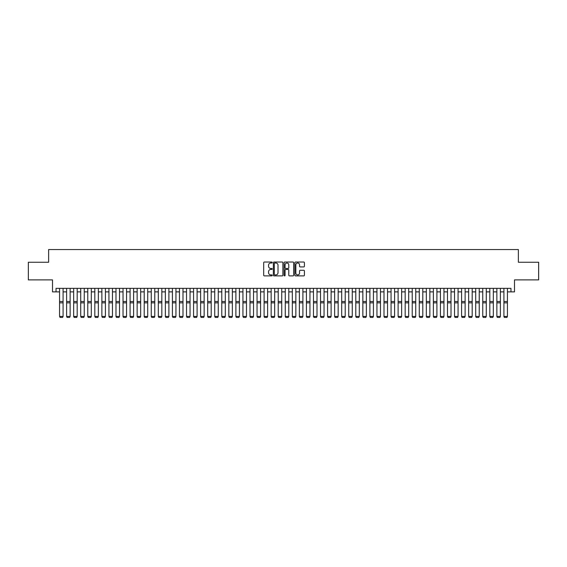 <?xml version="1.0" encoding="UTF-8"?>
<svg xmlns="http://www.w3.org/2000/svg" width="567" height="567" viewBox="0 0 567 567"><rect width="100%" height="100%" fill="white"/><g stroke="black" fill="none" stroke-linecap="round" stroke-linejoin="round"><path stroke-width="0.85" d="M272.217 262.514A0.482 0.482 0 0 0 271.728 262.032L264.378 262.032A0.695 0.695 0 0 0 263.683 262.727L263.683 275.186A0.695 0.695 0 0 0 264.378 275.881L271.728 275.881A0.482 0.482 0 0 0 272.217 275.392A0.482 0.482 0 0 0 271.728 274.91L270.778 274.91A2.218 2.218 0 0 1 268.567 272.692L268.567 271.657A2.218 2.218 0 0 1 270.778 269.438L271.728 269.438A0.482 0.482 0 0 0 272.217 268.956A0.482 0.482 0 0 0 271.728 268.467L270.778 268.467A2.218 2.218 0 0 1 268.567 266.256L268.567 265.214A2.218 2.218 0 0 1 270.778 263.003L271.728 263.003A0.482 0.482 0 0 0 272.217 262.514M303.735 266.915A0.695 0.695 0 0 0 304.422 266.221L304.422 262.727A0.695 0.695 0 0 0 303.735 262.032L295.563 262.032A0.695 0.695 0 0 0 294.868 262.727L294.868 275.186A0.695 0.695 0 0 0 295.563 275.881L303.735 275.881A0.695 0.695 0 0 0 304.422 275.186L304.422 270.962A0.695 0.695 0 0 0 303.735 270.268L300.234 270.268A0.695 0.695 0 0 0 299.546 270.962L299.546 273.053A1.85 1.85 0 0 1 297.689 274.91A1.85 1.85 0 0 1 295.839 273.053L295.839 264.853A1.85 1.85 0 0 1 297.689 263.003A1.85 1.85 0 0 1 299.546 264.853L299.546 266.221A0.695 0.695 0 0 0 300.234 266.915L303.735 266.915M56.034 291.877L56.034 288.348L510.966 288.348L510.966 291.877L514.496 291.877L514.496 279.885L538.65 279.885L538.65 262.252L518.373 262.252L518.373 249.558L48.627 249.558L48.627 262.252L28.35 262.252L28.35 279.885L52.504 279.885L52.504 291.877L59.563 291.877M282.898 262.727A0.695 0.695 0 0 0 282.203 262.032L274.031 262.032A0.695 0.695 0 0 0 273.344 262.727L273.344 275.186A0.695 0.695 0 0 0 274.031 275.881L282.203 275.881A0.695 0.695 0 0 0 282.898 275.186L282.898 262.727M284.797 262.032L292.969 262.032A0.695 0.695 0 0 1 293.656 262.727L293.656 275.186A0.695 0.695 0 0 1 292.969 275.881L289.475 275.881A0.695 0.695 0 0 1 288.78 275.186L288.78 270.133A0.695 0.695 0 0 0 288.086 269.438L285.768 269.438A0.695 0.695 0 0 0 285.073 270.133L285.073 275.392A0.482 0.482 0 0 1 284.591 275.881A0.482 0.482 0 0 1 284.102 275.392L284.102 262.727A0.695 0.695 0 0 1 284.797 262.032M63.086 291.877L66.615 291.877M70.138 291.877L73.667 291.877M77.19 291.877L80.72 291.877M84.249 291.877L87.772 291.877M91.301 291.877L94.824 291.877M98.353 291.877L101.883 291.877M105.405 291.877L108.935 291.877M112.457 291.877L115.987 291.877M119.509 291.877L123.039 291.877M126.569 291.877L130.091 291.877M133.621 291.877L137.143 291.877M140.673 291.877L144.202 291.877M147.725 291.877L151.254 291.877M154.777 291.877L158.306 291.877M161.829 291.877L165.358 291.877M168.888 291.877L172.411 291.877M175.94 291.877L179.463 291.877M182.992 291.877L186.522 291.877M190.044 291.877L193.574 291.877M197.096 291.877L200.626 291.877M204.148 291.877L207.678 291.877M211.208 291.877L214.73 291.877M218.26 291.877L221.782 291.877M225.312 291.877L228.834 291.877M232.364 291.877L235.893 291.877M239.416 291.877L242.945 291.877M246.468 291.877L249.997 291.877M253.527 291.877L257.049 291.877M260.579 291.877L264.102 291.877M267.631 291.877L271.154 291.877M274.683 291.877L278.213 291.877M281.735 291.877L285.265 291.877M288.787 291.877L292.317 291.877M295.846 291.877L299.369 291.877M302.898 291.877L306.421 291.877M309.951 291.877L313.473 291.877M317.003 291.877L320.532 291.877M324.055 291.877L327.584 291.877M331.107 291.877L334.636 291.877M338.166 291.877L341.688 291.877M345.218 291.877L348.74 291.877M352.27 291.877L355.793 291.877M359.322 291.877L362.852 291.877M366.374 291.877L369.904 291.877M373.426 291.877L376.956 291.877M380.478 291.877L384.008 291.877M387.537 291.877L391.06 291.877M394.589 291.877L398.112 291.877M401.642 291.877L405.171 291.877M408.694 291.877L412.223 291.877M415.746 291.877L419.275 291.877M422.798 291.877L426.327 291.877M429.857 291.877L433.379 291.877M436.909 291.877L440.431 291.877M443.961 291.877L447.491 291.877M451.013 291.877L454.543 291.877M458.065 291.877L461.595 291.877M465.117 291.877L468.647 291.877M472.176 291.877L475.699 291.877M479.228 291.877L482.751 291.877M486.28 291.877L489.81 291.877M493.333 291.877L496.862 291.877M500.385 291.877L503.914 291.877M507.437 291.877L510.966 291.877M274.797 263.003A0.482 0.482 0 0 0 274.308 263.485L274.308 274.421A0.482 0.482 0 0 0 274.797 274.91L275.796 274.91A2.218 2.218 0 0 0 278.014 272.692L278.014 265.214A2.218 2.218 0 0 0 275.796 263.003L274.797 263.003M288.78 264.888A1.85 1.85 0 0 0 286.93 263.038A1.85 1.85 0 0 0 285.073 264.888L285.073 267.78A0.695 0.695 0 0 0 285.768 268.467L288.086 268.467A0.695 0.695 0 0 0 288.78 267.78L288.78 264.888M63.086 288.348L63.086 316.563L62.561 317.442L60.088 317.392L62.561 317.442M60.088 317.442L59.563 316.436L63.086 316.436L62.561 317.392M59.563 288.348L59.563 316.436L60.088 317.392M66.615 316.563L67.14 317.442L66.615 316.436L70.138 316.436L69.613 317.442L67.14 317.392L69.613 317.442M73.667 316.563L74.199 317.442L73.667 316.436L77.19 316.436L76.665 317.442L74.199 317.392L76.665 317.442M80.72 316.563L81.251 317.442L80.72 316.436L84.249 316.436L83.718 317.442L81.251 317.392L83.718 317.442M87.772 316.563L88.303 317.442L87.772 316.436L91.301 316.436L90.77 317.442L88.303 317.392L90.77 317.442M70.138 288.348L70.138 316.436L69.613 317.392M66.615 288.348L66.615 316.436L67.14 317.392M77.19 288.348L77.19 316.436L76.665 317.392M73.667 288.348L73.667 316.436L74.199 317.392M84.249 288.348L84.249 316.436L83.718 317.392M80.72 288.348L80.72 316.436L81.251 317.392M91.301 288.348L91.301 316.436L90.77 317.392M87.772 288.348L87.772 316.436L88.303 317.392M94.824 316.563L95.355 317.442L94.824 316.436L98.353 316.436L97.822 317.442L95.355 317.392L97.822 317.442M98.353 288.348L98.353 316.436L97.822 317.392M94.824 288.348L94.824 316.436L95.355 317.392M101.883 316.563L102.407 317.442L101.883 316.436L105.405 316.436L104.881 317.442L102.407 317.392L104.881 317.442M105.405 288.348L105.405 316.436L104.881 317.392M101.883 288.348L101.883 316.436L102.407 317.392M108.935 316.563L109.459 317.442L108.935 316.436L112.457 316.436L111.933 317.442L109.459 317.392L111.933 317.442M112.457 288.348L112.457 316.436L111.933 317.392M108.935 288.348L108.935 316.436L109.459 317.392M115.987 316.563L116.519 317.442L115.987 316.436L119.509 316.436L118.985 317.442L116.519 317.392L118.985 317.442M119.509 288.348L119.509 316.436L118.985 317.392M115.987 288.348L115.987 316.436L116.519 317.392M123.039 316.563L123.571 317.442L123.039 316.436L126.569 316.436L126.037 317.442L123.571 317.392L126.037 317.442M126.569 288.348L126.569 316.436L126.037 317.392M123.039 288.348L123.039 316.436L123.571 317.392M130.091 316.563L130.623 317.442L130.091 316.436L133.621 316.436L133.089 317.442L130.623 317.392L133.089 317.442M133.621 288.348L133.621 316.436L133.089 317.392M130.091 288.348L130.091 316.436L130.623 317.392M137.143 316.563L137.675 317.442L137.143 316.436L140.673 316.436L140.141 317.442L137.675 317.392L140.141 317.442M140.673 288.348L140.673 316.436L140.141 317.392M137.143 288.348L137.143 316.436L137.675 317.392M144.202 316.563L144.727 317.442L144.202 316.436L147.725 316.436L147.193 317.442L144.727 317.392L147.193 317.442M147.725 288.348L147.725 316.436L147.193 317.392M144.202 288.348L144.202 316.436L144.727 317.392M151.254 316.563L151.779 317.442L151.254 316.436L154.777 316.436L154.252 317.442L151.779 317.392L154.252 317.442M154.777 288.348L154.777 316.436L154.252 317.392M151.254 288.348L151.254 316.436L151.779 317.392M158.306 316.563L158.838 317.442L158.306 316.436L161.829 316.436L161.304 317.442L158.838 317.392L161.304 317.442M161.829 288.348L161.829 316.436L161.304 317.392M158.306 288.348L158.306 316.436L158.838 317.392M165.358 316.563L165.89 317.442L165.358 316.436L168.888 316.436L168.356 317.442L165.89 317.392L168.356 317.442M168.888 288.348L168.888 316.436L168.356 317.392M165.358 288.348L165.358 316.436L165.89 317.392M172.411 316.563L172.942 317.442L172.411 316.436L175.94 316.436L175.409 317.442L172.942 317.392L175.409 317.442M175.94 288.348L175.94 316.436L175.409 317.392M172.411 288.348L172.411 316.436L172.942 317.392M179.463 316.563L179.994 317.442L179.463 316.436L182.992 316.436L182.461 317.442L179.994 317.392L182.461 317.442M182.992 288.348L182.992 316.436L182.461 317.392M179.463 288.348L179.463 316.436L179.994 317.392M186.522 316.563L187.046 317.442L186.522 316.436L190.044 316.436L189.513 317.442L187.046 317.392L189.513 317.442M190.044 288.348L190.044 316.436L189.513 317.392M186.522 288.348L186.522 316.436L187.046 317.392M193.574 316.563L194.098 317.442L193.574 316.436L197.096 316.436L196.572 317.442L194.098 317.392L196.572 317.442M197.096 288.348L197.096 316.436L196.572 317.392M193.574 288.348L193.574 316.436L194.098 317.392M200.626 316.563L201.15 317.442L200.626 316.436L204.148 316.436L203.624 317.442L201.15 317.392L203.624 317.442M204.148 288.348L204.148 316.436L203.624 317.392M200.626 288.348L200.626 316.436L201.15 317.392M207.678 316.563L208.209 317.442L207.678 316.436L211.208 316.436L210.676 317.442L208.209 317.392L210.676 317.442M211.208 288.348L211.208 316.436L210.676 317.392M207.678 288.348L207.678 316.436L208.209 317.392M214.73 316.563L215.262 317.442L214.73 316.436L218.26 316.436L217.728 317.442L215.262 317.392L217.728 317.442M218.26 288.348L218.26 316.436L217.728 317.392M214.73 288.348L214.73 316.436L215.262 317.392M221.782 316.563L222.314 317.442L221.782 316.436L225.312 316.436L224.78 317.442L222.314 317.392L224.78 317.442M225.312 288.348L225.312 316.436L224.78 317.392M221.782 288.348L221.782 316.436L222.314 317.392M228.834 316.563L229.366 317.442L228.834 316.436L232.364 316.436L231.832 317.442L229.366 317.392L231.832 317.442M232.364 288.348L232.364 316.436L231.832 317.392M228.834 288.348L228.834 316.436L229.366 317.392M235.893 316.563L236.418 317.442L235.893 316.436L239.416 316.436L238.891 317.442L236.418 317.392L238.891 317.442M242.945 316.563L243.47 317.442L242.945 316.436L246.468 316.436L245.943 317.442L243.47 317.392L245.943 317.442M249.997 316.563L250.529 317.442L249.997 316.436L253.527 316.436L252.995 317.442L250.529 317.392L252.995 317.442M239.416 288.348L239.416 316.436L238.891 317.392M235.893 288.348L235.893 316.436L236.418 317.392M246.468 288.348L246.468 316.436L245.943 317.392M242.945 288.348L242.945 316.436L243.47 317.392M253.527 288.348L253.527 316.436L252.995 317.392M249.997 288.348L249.997 316.436L250.529 317.392M257.049 316.563L257.581 317.442L257.049 316.436L260.579 316.436L260.047 317.442L257.581 317.392L260.047 317.442M260.579 288.348L260.579 316.436L260.047 317.392M257.049 288.348L257.049 316.436L257.581 317.392M264.102 316.563L264.633 317.442L264.102 316.436L267.631 316.436L267.1 317.442L264.633 317.392L267.1 317.442M267.631 288.348L267.631 316.436L267.1 317.392M264.102 288.348L264.102 316.436L264.633 317.392M271.154 316.563L271.685 317.442L271.154 316.436L274.683 316.436L274.152 317.442L271.685 317.392L274.152 317.442M274.683 288.348L274.683 316.436L274.152 317.392M271.154 288.348L271.154 316.436L271.685 317.392M278.213 316.563L278.737 317.442L278.213 316.436L281.735 316.436L281.211 317.442L278.737 317.392L281.211 317.442M281.735 288.348L281.735 316.436L281.211 317.392M278.213 288.348L278.213 316.436L278.737 317.392M285.265 316.563L285.789 317.442L285.265 316.436L288.787 316.436L288.263 317.442L285.789 317.392L288.263 317.442M288.787 288.348L288.787 316.436L288.263 317.392M285.265 288.348L285.265 316.436L285.789 317.392M292.317 316.563L292.848 317.442L292.317 316.436L295.846 316.436L295.315 317.442L292.848 317.392L295.315 317.442M295.846 288.348L295.846 316.436L295.315 317.392M292.317 288.348L292.317 316.436L292.848 317.392M299.369 316.563L299.9 317.442L299.369 316.436L302.898 316.436L302.367 317.442L299.9 317.392L302.367 317.442M302.898 288.348L302.898 316.436L302.367 317.392M299.369 288.348L299.369 316.436L299.9 317.392M306.421 316.563L306.953 317.442L306.421 316.436L309.951 316.436L309.419 317.442L306.953 317.392L309.419 317.442M309.951 288.348L309.951 316.436L309.419 317.392M306.421 288.348L306.421 316.436L306.953 317.392M313.473 316.563L314.005 317.442L313.473 316.436L317.003 316.436L316.471 317.442L314.005 317.392L316.471 317.442M317.003 288.348L317.003 316.436L316.471 317.392M313.473 288.348L313.473 316.436L314.005 317.392M320.532 316.563L321.057 317.442L320.532 316.436L324.055 316.436L323.53 317.442L321.057 317.392L323.53 317.442M324.055 288.348L324.055 316.436L323.53 317.392M320.532 288.348L320.532 316.436L321.057 317.392M327.584 316.563L328.109 317.442L327.584 316.436L331.107 316.436L330.582 317.442L328.109 317.392L330.582 317.442M331.107 288.348L331.107 316.436L330.582 317.392M327.584 288.348L327.584 316.436L328.109 317.392M334.636 316.563L335.168 317.442L334.636 316.436L338.166 316.436L337.634 317.442L335.168 317.392L337.634 317.442M338.166 288.348L338.166 316.436L337.634 317.392M334.636 288.348L334.636 316.436L335.168 317.392M341.688 316.563L342.22 317.442L341.688 316.436L345.218 316.436L344.686 317.442L342.22 317.392L344.686 317.442M345.218 288.348L345.218 316.436L344.686 317.392M341.688 288.348L341.688 316.436L342.22 317.392M348.74 316.563L349.272 317.442L348.74 316.436L352.27 316.436L351.738 317.442L349.272 317.392L351.738 317.442M352.27 288.348L352.27 316.436L351.738 317.392M348.74 288.348L348.74 316.436L349.272 317.392M355.793 316.563L356.324 317.442L355.793 316.436L359.322 316.436L358.791 317.442L356.324 317.392L358.791 317.442M359.322 288.348L359.322 316.436L358.791 317.392M355.793 288.348L355.793 316.436L356.324 317.392M362.852 316.563L363.376 317.442L362.852 316.436L366.374 316.436L365.85 317.442L363.376 317.392L365.85 317.442M366.374 288.348L366.374 316.436L365.85 317.392M362.852 288.348L362.852 316.436L363.376 317.392M369.904 316.563L370.428 317.442L369.904 316.436L373.426 316.436L372.902 317.442L370.428 317.392L372.902 317.442M373.426 288.348L373.426 316.436L372.902 317.392M369.904 288.348L369.904 316.436L370.428 317.392M376.956 316.563L377.487 317.442L376.956 316.436L380.478 316.436L379.954 317.442L377.487 317.392L379.954 317.442M380.478 288.348L380.478 316.436L379.954 317.392M376.956 288.348L376.956 316.436L377.487 317.392M384.008 316.563L384.539 317.442L384.008 316.436L387.537 316.436L387.006 317.442L384.539 317.392L387.006 317.442M387.537 288.348L387.537 316.436L387.006 317.392M384.008 288.348L384.008 316.436L384.539 317.392M391.06 316.563L391.591 317.442L391.06 316.436L394.589 316.436L394.058 317.442L391.591 317.392L394.058 317.442M394.589 288.348L394.589 316.436L394.058 317.392M391.06 288.348L391.06 316.436L391.591 317.392M398.112 316.563L398.644 317.442L398.112 316.436L401.642 316.436L401.11 317.442L398.644 317.392L401.11 317.442M401.642 288.348L401.642 316.436L401.11 317.392M398.112 288.348L398.112 316.436L398.644 317.392M405.171 316.563L405.696 317.442L405.171 316.436L408.694 316.436L408.162 317.442L405.696 317.392L408.162 317.442M408.694 288.348L408.694 316.436L408.162 317.392M405.171 288.348L405.171 316.436L405.696 317.392M412.223 316.563L412.748 317.442L412.223 316.436L415.746 316.436L415.221 317.442L412.748 317.392L415.221 317.442M415.746 288.348L415.746 316.436L415.221 317.392M412.223 288.348L412.223 316.436L412.748 317.392M419.275 316.563L419.807 317.442L419.275 316.436L422.798 316.436L422.273 317.442L419.807 317.392L422.273 317.442M422.798 288.348L422.798 316.436L422.273 317.392M419.275 288.348L419.275 316.436L419.807 317.392M426.327 316.563L426.859 317.442L426.327 316.436L429.857 316.436L429.325 317.442L426.859 317.392L429.325 317.442M429.857 288.348L429.857 316.436L429.325 317.392M426.327 288.348L426.327 316.436L426.859 317.392M433.379 316.563L433.911 317.442L433.379 316.436L436.909 316.436L436.377 317.442L433.911 317.392L436.377 317.442M436.909 288.348L436.909 316.436L436.377 317.392M433.379 288.348L433.379 316.436L433.911 317.392M440.431 316.563L440.963 317.442L440.431 316.436L443.961 316.436L443.429 317.442L440.963 317.392L443.429 317.442M443.961 288.348L443.961 316.436L443.429 317.392M440.431 288.348L440.431 316.436L440.963 317.392M447.491 316.563L448.015 317.442L447.491 316.436L451.013 316.436L450.481 317.442L448.015 317.392L450.481 317.442M451.013 288.348L451.013 316.436L450.481 317.392M447.491 288.348L447.491 316.436L448.015 317.392M454.543 316.563L455.067 317.442L454.543 316.436L458.065 316.436L457.541 317.442L455.067 317.392L457.541 317.442M458.065 288.348L458.065 316.436L457.541 317.392M454.543 288.348L454.543 316.436L455.067 317.392M461.595 316.563L462.119 317.442L461.595 316.436L465.117 316.436L464.593 317.442L462.119 317.392L464.593 317.442M465.117 288.348L465.117 316.436L464.593 317.392M461.595 288.348L461.595 316.436L462.119 317.392M468.647 316.563L469.178 317.442L468.647 316.436L472.176 316.436L471.645 317.442L469.178 317.392L471.645 317.442M472.176 288.348L472.176 316.436L471.645 317.392M468.647 288.348L468.647 316.436L469.178 317.392M475.699 316.563L476.23 317.442L475.699 316.436L479.228 316.436L478.697 317.442L476.23 317.392L478.697 317.442M479.228 288.348L479.228 316.436L478.697 317.392M475.699 288.348L475.699 316.436L476.23 317.392M482.751 316.563L483.282 317.442L482.751 316.436L486.28 316.436L485.749 317.442L483.282 317.392L485.749 317.442M486.28 288.348L486.28 316.436L485.749 317.392M482.751 288.348L482.751 316.436L483.282 317.392M489.81 316.563L490.335 317.442L489.81 316.436L493.333 316.436L492.801 317.442L490.335 317.392L492.801 317.442M493.333 288.348L493.333 316.436L492.801 317.392M489.81 288.348L489.81 316.436L490.335 317.392M496.862 316.563L497.387 317.442L496.862 316.436L500.385 316.436L499.86 317.442L497.387 317.392L499.86 317.442M500.385 288.348L500.385 316.436L499.86 317.392M496.862 288.348L496.862 316.436L497.387 317.392M503.914 316.563L504.439 317.442L503.914 316.436L507.437 316.436L506.912 317.442L504.439 317.392L506.912 317.442M507.437 288.348L507.437 316.436L506.912 317.392M503.914 288.348L503.914 316.436L504.439 317.392M63.086 301.516L59.563 301.516M63.086 302.856L59.563 302.856M70.138 301.516L66.615 301.516M70.138 302.856L66.615 302.856M77.19 301.516L73.667 301.516M77.19 302.856L73.667 302.856M84.249 301.516L80.72 301.516M84.249 302.856L80.72 302.856M91.301 301.516L87.772 301.516M91.301 302.856L87.772 302.856M98.353 301.516L94.824 301.516M98.353 302.856L94.824 302.856M105.405 301.516L101.883 301.516M105.405 302.856L101.883 302.856M112.457 301.516L108.935 301.516M112.457 302.856L108.935 302.856M119.509 301.516L115.987 301.516M119.509 302.856L115.987 302.856M126.569 301.516L123.039 301.516M126.569 302.856L123.039 302.856M133.621 301.516L130.091 301.516M133.621 302.856L130.091 302.856M140.673 301.516L137.143 301.516M140.673 302.856L137.143 302.856M147.725 301.516L144.202 301.516M147.725 302.856L144.202 302.856M154.777 301.516L151.254 301.516M154.777 302.856L151.254 302.856M161.829 301.516L158.306 301.516M161.829 302.856L158.306 302.856M168.888 301.516L165.358 301.516M168.888 302.856L165.358 302.856M175.94 301.516L172.411 301.516M175.94 302.856L172.411 302.856M182.992 301.516L179.463 301.516M182.992 302.856L179.463 302.856M190.044 301.516L186.522 301.516M190.044 302.856L186.522 302.856M197.096 301.516L193.574 301.516M197.096 302.856L193.574 302.856M204.148 301.516L200.626 301.516M204.148 302.856L200.626 302.856M211.208 301.516L207.678 301.516M211.208 302.856L207.678 302.856M218.26 301.516L214.73 301.516M218.26 302.856L214.73 302.856M225.312 301.516L221.782 301.516M225.312 302.856L221.782 302.856M232.364 301.516L228.834 301.516M232.364 302.856L228.834 302.856M239.416 301.516L235.893 301.516M239.416 302.856L235.893 302.856M246.468 301.516L242.945 301.516M246.468 302.856L242.945 302.856M253.527 301.516L249.997 301.516M253.527 302.856L249.997 302.856M260.579 301.516L257.049 301.516M260.579 302.856L257.049 302.856M267.631 301.516L264.102 301.516M267.631 302.856L264.102 302.856M274.683 301.516L271.154 301.516M274.683 302.856L271.154 302.856M281.735 301.516L278.213 301.516M281.735 302.856L278.213 302.856M288.787 301.516L285.265 301.516M288.787 302.856L285.265 302.856M295.846 301.516L292.317 301.516M295.846 302.856L292.317 302.856M302.898 301.516L299.369 301.516M302.898 302.856L299.369 302.856M309.951 301.516L306.421 301.516M309.951 302.856L306.421 302.856M317.003 301.516L313.473 301.516M317.003 302.856L313.473 302.856M324.055 301.516L320.532 301.516M324.055 302.856L320.532 302.856M331.107 301.516L327.584 301.516M331.107 302.856L327.584 302.856M338.166 301.516L334.636 301.516M338.166 302.856L334.636 302.856M345.218 301.516L341.688 301.516M345.218 302.856L341.688 302.856M352.27 301.516L348.74 301.516M352.27 302.856L348.74 302.856M359.322 301.516L355.793 301.516M359.322 302.856L355.793 302.856M366.374 301.516L362.852 301.516M366.374 302.856L362.852 302.856M373.426 301.516L369.904 301.516M373.426 302.856L369.904 302.856M380.478 301.516L376.956 301.516M380.478 302.856L376.956 302.856M387.537 301.516L384.008 301.516M387.537 302.856L384.008 302.856M394.589 301.516L391.06 301.516M394.589 302.856L391.06 302.856M401.642 301.516L398.112 301.516M401.642 302.856L398.112 302.856M408.694 301.516L405.171 301.516M408.694 302.856L405.171 302.856M415.746 301.516L412.223 301.516M415.746 302.856L412.223 302.856M422.798 301.516L419.275 301.516M422.798 302.856L419.275 302.856M429.857 301.516L426.327 301.516M429.857 302.856L426.327 302.856M436.909 301.516L433.379 301.516M436.909 302.856L433.379 302.856M443.961 301.516L440.431 301.516M443.961 302.856L440.431 302.856M451.013 301.516L447.491 301.516M451.013 302.856L447.491 302.856M458.065 301.516L454.543 301.516M458.065 302.856L454.543 302.856M465.117 301.516L461.595 301.516M465.117 302.856L461.595 302.856M472.176 301.516L468.647 301.516M472.176 302.856L468.647 302.856M479.228 301.516L475.699 301.516M479.228 302.856L475.699 302.856M486.28 301.516L482.751 301.516M486.28 302.856L482.751 302.856M493.333 301.516L489.81 301.516M493.333 302.856L489.81 302.856M500.385 301.516L496.862 301.516M500.385 302.856L496.862 302.856M507.437 301.516L503.914 301.516M507.437 302.856L503.914 302.856"/></g></svg>
